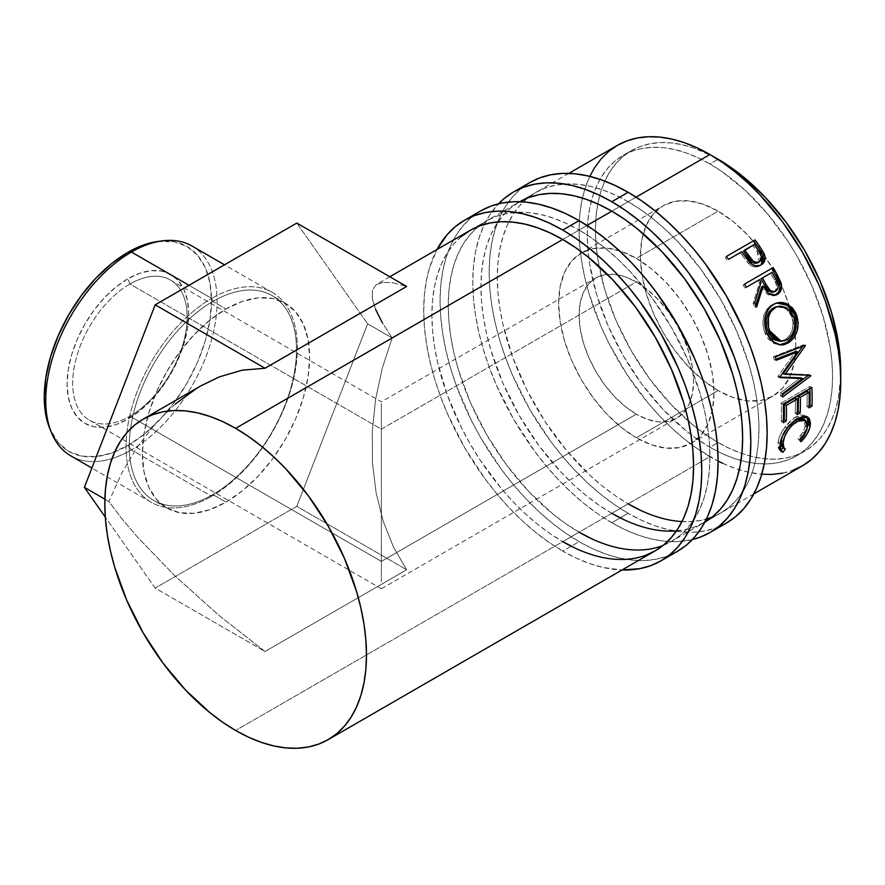 <?xml version="1.0" encoding="UTF-8"?>
<svg xmlns="http://www.w3.org/2000/svg" width="885" height="885" viewBox="0 0 885 885"><rect width="100%" height="100%" fill="white"/><g stroke="black" fill="none" stroke-linecap="round" stroke-linejoin="round"><path stroke-width="0.66" stroke-dasharray="4.42 3.32" d="M726.441 523.057L716.33 527.792L705.378 530.856L693.674 532.195L681.339 531.808L668.496 529.706L655.265 525.889L641.769 520.413L628.151 513.322A196.592 113.501 -120 0 1 499.715 340.083A196.592 113.501 -120 0 1 529.849 182.553L520.69 188.936L512.57 196.89L505.556 206.36L499.715 217.223L495.124 229.403L491.806 242.778L489.803 257.203L489.139 272.547L489.803 288.665L491.806 305.402L495.124 322.594L499.715 340.083L505.556 357.684L512.57 375.251L529.849 409.556L550.913 441.681L562.617 456.527L574.951 470.389L587.795 483.11L601.026 494.571L614.522 504.682L628.151 513.322L611.789 522.758L625.418 529.849L638.915 535.337L652.145 539.142L664.989 541.255L677.324 541.642L692.358 539.562A196.592 113.501 60 0 1 611.789 522.758L628.151 513.322A196.592 113.501 -120 0 0 717.923 527.183M611.789 513.322A185.02 106.82 60 0 1 490.921 350.272A185.02 106.82 60 0 1 519.285 202.001A185.02 106.82 60 0 1 519.794 201.714L510.656 208.019L503.012 215.509L496.408 224.414L490.921 234.647L486.595 246.107L483.476 258.685L481.595 272.259L480.964 286.707L481.595 301.885L483.476 317.638L486.595 333.811L490.921 350.272L503.012 383.371L519.285 415.651L539.109 445.896L561.721 472.911L573.812 484.88L586.268 495.677L598.968 505.18L611.789 513.322L628.151 503.875L611.789 513.322M628.151 201.725A185.02 106.82 -120 0 0 535.635 192.565A185.02 106.82 -120 0 0 507.271 340.825A185.02 106.82 -120 0 0 628.151 503.875L615.318 495.744L602.619 486.241L590.173 475.444L566.477 450.432L545.149 421.658L527.017 390.252L512.758 357.396L502.945 324.375L499.826 308.19L497.945 292.437L497.315 277.27L497.945 262.823L499.826 249.249L502.945 236.66L507.271 225.199L512.758 214.966L519.362 206.061L527.017 198.572L535.635 192.565L545.149 188.107L555.459 185.219L566.477 183.958L578.082 184.323L590.173 186.304L602.619 189.899L615.318 195.054L628.151 201.725L611.789 211.172L628.151 201.725L640.972 209.856L653.672 219.369L666.128 230.155L678.22 242.136L700.832 269.151L720.656 299.384L736.928 331.676L749.02 364.775L753.345 381.236L756.465 397.409L758.345 413.162L758.976 428.34L758.345 442.777L756.465 456.361L753.345 468.939L749.02 480.4L743.533 490.633L736.928 499.538L729.284 507.028L720.656 513.034A185.02 106.82 -120 0 0 749.02 364.775A185.02 106.82 -120 0 0 628.151 201.725M624.622 519.993L637.322 525.148L649.767 528.743L661.858 530.723L673.463 531.088L684.481 529.816L694.791 526.94L704.814 522.183A185.02 106.82 60 0 1 704.305 522.482A185.02 106.82 60 0 1 676.461 530.912M681.981 521.575A185.02 106.82 -120 0 0 706.407 519.053M712.115 517.128A185.02 106.82 -120 0 0 720.656 513.034L711.142 517.504L700.832 520.38L689.824 521.641L678.22 521.276L666.128 519.296L653.672 515.712L640.972 510.556M611.789 522.758A196.592 113.501 60 0 1 488.255 364.509A196.592 113.501 60 0 1 498.52 203.804L489.195 215.796L483.365 226.671L478.774 238.85L475.455 252.214L473.453 266.639L472.789 281.983L473.453 298.112L475.455 314.839L478.774 332.041L483.365 349.52L489.195 367.131L496.208 384.687L513.499 418.992L534.562 451.118L546.266 465.975L558.601 479.825L571.444 492.547L584.675 504.019L598.172 514.119L611.789 522.758M677.379 551.377L667.268 556.123L656.316 559.176L644.612 560.526L632.277 560.139L619.434 558.026L606.203 554.22L592.707 548.733L579.089 541.642A196.592 113.501 -120 0 1 450.653 368.403A196.592 113.501 -120 0 1 480.787 210.873L471.628 217.256L463.508 225.221L456.494 234.68L450.653 245.554L446.062 257.734L442.743 271.098L440.741 285.523L440.077 300.867L440.741 316.996L442.743 333.733L446.062 350.925L450.653 368.403L456.494 386.015L471.628 420.917L480.787 437.876L501.85 470.001L513.554 484.858L525.889 498.709L538.733 511.43L551.963 522.902L565.46 533.002L579.089 541.642L562.727 551.09L576.356 558.181L589.853 563.656L603.083 567.473L622.022 569.984A196.592 113.501 60 0 1 562.727 551.09L579.089 541.642A196.592 113.501 -120 0 0 668.861 555.514M461.594 236.339L453.95 243.829L447.345 252.734L441.858 262.967L437.533 274.427L434.413 287.017L432.533 300.59L431.902 315.038L432.533 330.205L434.413 345.958L437.533 362.142L447.345 395.164L461.594 428.019L470.223 443.982L479.736 459.437L501.054 488.199L512.658 501.242L524.75 513.212L537.206 524.009L549.906 533.511L562.727 541.642A185.02 106.82 60 0 1 441.858 378.592A185.02 106.82 60 0 1 470.223 230.332L486.573 220.896A185.02 106.82 -120 0 0 458.209 369.156A185.02 106.82 -120 0 0 579.089 532.206L562.727 541.642L579.089 532.206L566.256 524.064L553.556 514.561L529.02 491.794L506.397 464.78L486.573 434.546L470.3 402.255L458.209 369.156L453.883 352.695L450.764 336.521L448.883 320.768L448.252 305.591L448.883 291.143L450.764 277.569L453.883 264.991L458.209 253.53L463.696 243.298L470.3 234.392L477.955 226.903L486.573 220.896L496.087 216.427L506.397 213.55L517.415 212.289L529.02 212.643L541.111 214.635L553.556 218.219L566.256 223.374L579.089 230.056A185.02 106.82 -120 0 0 486.573 220.896M562.727 239.492L587.032 225.465L562.727 239.492M663.053 545.459A185.02 106.82 -120 0 0 671.593 541.366A185.02 106.82 -120 0 0 699.958 393.106A185.02 106.82 -120 0 0 579.089 230.056L591.91 238.187L604.61 247.689L617.066 258.486L629.158 270.456L651.769 297.482L671.593 327.716L687.866 359.996L699.958 393.095L704.283 409.556L707.403 425.74L709.283 441.493L709.914 456.66L709.283 471.108L707.403 484.681L704.283 497.259L699.958 508.731L694.471 518.964L687.866 527.869L680.222 535.359L671.593 541.366L662.08 545.824L651.769 548.7L640.762 549.972L629.158 549.607L617.066 547.627L604.61 544.032L591.91 538.876M562.727 551.09A196.592 113.501 60 0 1 437.002 249.515L429.712 267.17L426.393 280.545L424.391 294.97L423.727 310.314L424.391 326.432L426.393 343.17L429.712 360.361L434.303 377.851L440.133 395.451L447.146 413.018L464.437 447.323L485.5 479.449L497.204 494.295L509.539 508.156L522.382 520.878L535.613 532.339L549.109 542.45L562.727 551.09M575.56 548.324L588.26 553.479L600.705 557.063L612.796 559.043L624.401 559.409L635.419 558.147L645.729 555.271M129.929 284.019A80.944 46.739 -60 0 1 187.166 317.062A80.944 46.739 -60 0 1 129.929 416.204L127.882 419.114A85.956 49.626 120 0 0 188.66 313.832A85.956 49.626 120 0 0 127.882 278.742L129.929 284.019L381.369 429.181L381.369 561.378L129.929 416.204A80.944 46.739 120 0 0 182.808 344.873A80.944 46.739 120 0 0 170.396 280.003A80.944 46.739 120 0 0 129.929 284.019A80.944 46.739 120 0 0 77.039 355.35A80.944 46.739 120 0 0 89.451 420.209A80.944 46.739 120 0 0 129.929 416.204L381.369 561.378L381.369 408.925L381.369 429.181L636.326 281.983A80.944 46.739 -120 0 0 595.848 277.978A80.944 46.739 -120 0 0 583.447 342.838A80.944 46.739 -120 0 0 636.326 414.18L381.369 561.378L636.326 414.18L625.153 406.458L614.422 396.502L604.521 384.676L595.848 371.446L588.735 357.319L583.447 342.838L580.184 328.567L579.089 315.038L580.184 302.77L583.447 292.26L588.735 283.886L595.848 277.978L604.521 274.77L614.422 274.372L625.153 276.806L636.326 281.983L647.488 289.705L658.23 299.661L668.12 311.487L676.804 324.718L683.917 338.833L689.205 353.314L692.468 367.596L693.563 381.125L692.468 393.382L689.205 403.903L683.917 412.277L676.804 418.185L668.12 421.393L658.23 421.791L647.488 419.357L636.326 414.18A80.944 46.739 -120 0 0 676.793 418.185A80.944 46.739 -120 0 0 689.205 353.314A80.944 46.739 -120 0 0 636.326 281.983L381.369 429.181L381.369 572.993L381.369 429.181L129.929 284.019L127.882 278.742L116.023 286.939L104.618 297.515L94.109 310.071L84.905 324.109L77.349 339.11L71.729 354.487L68.267 369.653L67.105 384.024L68.267 397.033L71.729 408.206L77.349 417.101L84.905 423.373L94.109 426.78L104.618 427.201L116.023 424.612L127.882 419.114L139.741 410.917L151.136 400.341L161.645 387.785L170.86 373.747L178.416 358.746L184.036 343.369L187.487 328.202L188.66 313.832L187.487 300.823L184.036 289.649L178.416 280.755L170.86 274.483L161.645 271.075L151.136 270.655L139.741 273.244L127.882 278.742A85.956 49.626 120 0 0 67.105 384.024A85.956 49.626 120 0 0 127.882 419.114L129.929 416.204A80.944 46.739 -60 0 1 72.681 383.15A80.944 46.739 -60 0 1 129.929 284.019M49.759 428.495A118.269 68.289 120 0 0 127.882 445.498L131.422 449.901A121.168 69.948 -60 0 1 51.385 432.477M211.692 496.253L212.876 494.571A118.269 68.289 -60 0 1 129.243 446.283A118.269 68.289 -60 0 1 212.876 301.431L211.692 298.389A121.168 69.948 120 0 0 126.024 446.781A121.168 69.948 120 0 0 211.692 496.253A121.168 69.948 -60 0 1 151.114 502.249A121.168 69.948 -60 0 1 132.54 405.153A121.168 69.948 -60 0 1 211.692 298.389L189.025 285.302L211.692 298.389A121.168 69.948 -60 0 1 272.281 292.393A121.168 69.948 -60 0 1 290.844 389.477A121.168 69.948 -60 0 1 211.692 496.253L131.422 449.901L211.692 496.253A121.168 69.948 120 0 0 297.371 347.849A121.168 69.948 120 0 0 211.692 298.389L212.876 301.431A118.269 68.289 120 0 0 135.615 405.651A118.269 68.289 120 0 0 153.736 500.423A118.269 68.289 120 0 0 212.876 494.571L226.007 502.149A118.269 68.289 -60 0 1 166.867 508.001A118.269 68.289 -60 0 1 148.735 413.229A118.269 68.289 -60 0 1 226.007 309.009L212.876 301.431L226.007 309.009L242.324 301.442L258.011 297.88L272.469 298.455L285.136 303.157L295.546 311.785L303.267 324.021L308.024 339.386L309.639 357.297L308.024 377.065L303.267 397.929L295.546 419.081L285.136 439.723L272.469 459.049L258.011 476.318L242.324 490.876L226.007 502.149L209.69 509.716L194.003 513.278L179.544 512.703L166.867 508.001L156.468 499.372L148.735 487.148L143.978 471.771L142.374 453.861L143.978 434.092L148.735 413.229L156.468 392.077L166.867 371.434L179.544 352.108L194.003 334.84L209.69 320.281L226.007 309.009A118.269 68.289 -60 0 1 285.136 303.157A118.269 68.289 -60 0 1 303.267 397.929A118.269 68.289 -60 0 1 226.007 502.149L212.876 494.571A118.269 68.289 120 0 0 290.136 390.351A118.269 68.289 120 0 0 272.016 295.568A118.269 68.289 120 0 0 212.876 301.431A118.269 68.289 -60 0 1 296.508 349.719A118.269 68.289 -60 0 1 212.876 494.571L211.692 496.253M381.369 403.604L381.369 417.554L381.369 403.604M70.844 455.908A121.168 69.948 120 0 0 131.422 449.901A121.168 69.948 120 0 0 210.575 343.137A121.168 69.948 120 0 0 192.001 246.041M636.326 437.776A109.862 63.432 60 0 1 564.553 340.968A109.862 63.432 60 0 1 581.401 252.944A109.862 63.432 60 0 1 636.326 258.376L718.1 211.172A109.862 63.432 -120 0 0 663.164 205.729A109.862 63.432 -120 0 0 646.327 293.765A109.862 63.432 -120 0 0 718.1 390.573L636.326 437.776L718.1 390.573L702.944 380.096L688.364 366.578L674.934 350.537L663.164 332.583L653.506 313.412L646.327 293.765L641.902 274.383L640.408 256.019L641.902 239.381L646.327 225.111L653.506 213.75L663.164 205.729L674.934 201.371L688.364 200.84L702.944 204.147L718.1 211.172L733.245 221.648L747.825 235.167L761.255 251.207L773.025 269.162L782.683 288.322L788.922 304.905A109.862 63.432 -120 0 0 764.928 256.351A109.862 63.432 -120 0 0 718.1 211.172L636.326 258.376A109.862 63.432 60 0 1 708.089 355.195A109.862 63.432 60 0 1 691.251 443.219A109.862 63.432 60 0 1 636.326 437.776L651.482 444.801L666.051 448.12L679.481 447.578L691.251 443.219L700.909 435.21L708.089 423.838L712.514 409.567L714.007 392.929L712.514 374.565L708.089 355.195L700.909 335.537L691.251 316.365L679.481 298.411L666.051 282.37L651.482 268.852L636.326 258.376L621.17 251.351L606.601 248.043L593.171 248.585L581.39 252.944L571.732 260.953L564.553 272.315L560.139 286.596L558.645 303.234L560.139 321.598L564.553 340.968L571.732 360.626L581.39 379.798L593.171 397.741L606.601 413.793L621.17 427.311L636.326 437.776M717.857 159.377L709.914 163.957A173.46 100.149 60 0 1 823.238 316.819A173.46 100.149 60 0 1 796.644 455.819A173.46 100.149 60 0 1 709.914 447.224L718.1 442.5A173.46 100.149 -120 0 0 804.819 451.096A173.46 100.149 -120 0 0 840.684 376.291L838.394 397.951L835.473 409.755L831.413 420.497L826.269 430.088L820.074 438.44L812.906 445.465L804.83 451.096L795.903 455.277L786.234 457.976L775.913 459.16L765.038 458.817L753.699 456.959L742.028 453.596L730.114 448.761L718.1 442.5L709.914 447.224A173.46 100.149 60 0 1 596.601 294.362A173.46 100.149 60 0 1 623.184 155.373A173.46 100.149 60 0 1 709.914 163.957L717.857 159.377M636.094 197.134L611.789 211.172L636.094 197.134M617.409 145.35A185.02 106.82 -120 0 0 589.045 293.621A185.02 106.82 -120 0 0 709.914 456.66L235.653 730.479L709.914 456.66A185.02 106.82 -120 0 0 802.429 465.831M393.416 282.879L406.658 286.474L393.416 282.879L383.15 282.293L393.416 282.879M376.114 284.738L383.15 282.293L376.114 284.738L372.463 290.136L376.114 284.738M372.275 298.389L372.463 290.136L372.275 298.389L375.561 309.285L372.275 298.389M200.641 385.971L175.462 403.881L155.506 423.528L137.496 446.726L121.842 472.922L108.91 501.507L121.842 518.643L137.496 537.129L175.462 576.389L219.303 615.728L265.024 651.504L406.658 569.741L393.416 546.974L383.15 521.121L376.114 492.801L372.463 462.656L372.275 431.371L375.561 399.677L382.243 368.304L392.166 337.97L382.243 322.583L375.561 309.285M631.37 150.649A173.46 100.149 -120 0 1 714.073 156.999L694.161 148.149L682.49 144.786L671.151 142.916L660.276 142.585L649.955 143.768L640.286 146.468L631.359 150.649L623.283 156.28L616.115 163.305L609.92 171.657L604.776 181.248L600.716 191.99L597.795 203.782L596.025 216.515L595.439 230.056L596.025 244.282L597.795 259.051L604.776 289.649L616.115 320.68L631.359 350.947L649.955 379.289L671.151 404.622L694.161 425.962L706.075 434.878L718.1 442.5A173.46 100.149 -120 0 1 604.776 289.649A173.46 100.149 -120 0 1 631.37 150.649L623.184 155.373L632.1 151.18L641.769 148.492L652.101 147.308L662.976 147.64L674.315 149.499L685.986 152.873L697.9 157.707L709.914 163.957L721.939 171.579L745.524 190.618L767.737 214.07L787.727 241.03L796.644 255.522L811.899 285.789L823.238 316.819L830.218 347.418L831.977 362.186L832.575 376.402L831.977 389.953L830.218 402.675L827.287 414.468L823.238 425.22L818.094 434.812L811.899 443.153L804.731 450.177L796.644 455.808L787.727 460.001L778.059 462.7L767.737 463.884L756.852 463.541L745.524 461.682L733.842 458.319L721.939 453.485L709.914 447.224L697.9 439.602L685.986 430.685L662.976 409.346L641.769 384.013L623.184 355.67L607.929 325.392L596.601 294.373L589.62 263.774L587.85 249.006L587.264 234.779L587.85 221.239L589.62 208.506L592.541 196.713L596.601 185.972L601.745 176.369L607.929 168.028L615.108 161.004L623.184 155.373M788.922 304.916L794.288 327.361L795.781 345.725L794.288 362.363L789.862 376.634L782.683 387.995L773.025 396.015L761.255 400.374L747.825 400.905L733.245 397.597L718.1 390.573A109.862 63.432 -120 0 0 773.025 396.015A109.862 63.432 -120 0 0 789.575 307.018A109.862 63.432 -120 0 0 788.922 304.916M589.797 176.369L584.719 189.456L581.6 202.034L579.719 215.608L579.089 230.056L579.719 245.233L581.6 260.975L584.719 277.16L589.045 293.621L601.136 326.72L608.78 343.037L626.923 374.455L648.24 403.217L659.845 416.26L671.936 428.229L684.393 439.026L697.092 448.529L718.089 461.096M722.746 463.342L735.446 468.497L747.891 472.092L761.764 474.227M782.606 473.165L792.916 470.289M803.337 418.837L805.273 421.68L804.908 427.555L802.839 432.378L798.049 438.86L801.091 441.77L799.144 439.945L805.14 432.179L807.264 427.732L799.144 439.945L798.049 438.86L800.018 440.641L798.049 438.86C802.02 434.502 804.421 430.221 805.273 426.039L807.275 427.665L805.273 426.039L803.503 418.948M795.692 419.556L795.04 419.921C787.462 425.265 782.794 432.024 781.024 440.199L782.672 434.845L785.825 429.026L790.128 423.705L796.257 419.269M780.227 450.211L779.043 449.525L778.081 441.914L780.083 443.54L778.081 441.914C778.877 437.223 781.156 432.201 784.918 426.835L786.942 428.274L784.918 426.835L795.471 417.045L797.507 418.417L795.471 417.045L806.102 415.961L806.987 416.747L805.726 415.707L801.213 414.877L798.425 415.607L792.694 418.859L786.101 425.298L780.382 434.646L778.258 441.073L778.015 447.854L780.504 450.288M809.089 405.319L806.943 406.558L808.978 407.874L806.943 406.558L809.089 405.319M807.009 391.181A182.133 105.16 60 0 1 806.943 406.558A182.133 105.16 60 0 0 807.009 391.181M797.352 412.1L795.195 413.339L797.241 414.656L795.195 413.339L797.352 412.1M795.272 397.951A182.133 105.16 60 0 1 795.195 413.339A182.133 105.16 60 0 0 795.272 397.951M783.402 420.143L781.256 421.393L783.291 422.698L781.256 421.393L783.402 420.143M783.225 404.025L781.189 403.007A182.133 105.16 60 0 1 781.256 421.393A182.133 105.16 60 0 0 781.189 403.007L809.808 386.479L811.844 387.508L809.808 386.479A182.133 105.16 60 0 1 809.908 388.626A182.133 105.16 -120 0 0 809.808 386.479L781.189 403.007L783.225 404.025M779.917 376.922L777.926 376.313L795.792 351.456L777.926 376.313A182.133 105.16 60 0 1 778.059 377.032L780.05 377.641L778.059 377.032A182.133 105.16 60 0 0 777.926 376.313L779.917 376.922M782.395 393.836L780.371 392.984L800.582 377.784L780.371 392.984A182.133 105.16 60 0 1 780.67 396.071L782.705 396.978L780.67 396.071L782.484 394.71L780.67 396.071A182.133 105.16 60 0 0 780.371 392.984L782.395 393.836M809.653 375.328L808.425 375.284L809.653 375.328M810.793 375.373L808.768 374.532A182.133 105.16 60 0 1 808.824 374.986A182.133 105.16 -120 0 0 808.768 374.532L810.793 375.373M783.125 373.691L808.768 374.532L783.125 373.691M805.35 345.747L803.414 345.371L802.828 346.223L803.414 345.371L805.35 345.747M805.239 345.272L803.303 344.918A182.133 105.16 60 0 1 803.414 345.371A182.133 105.16 -120 0 0 803.303 344.918L805.239 345.272M775.36 356.954L773.435 356.677L803.303 344.918L773.435 356.677A182.133 105.16 60 0 1 774.298 359.93L776.233 360.272L774.298 359.93L775.968 359.277L774.298 359.93A182.133 105.16 60 0 0 773.435 356.677L775.36 356.954M779.397 344.818L778.402 344.785L764.762 332.472L766.554 332.373L764.762 332.472C760.945 320.392 763.279 311.166 771.786 304.794L776.61 303.013L770.348 305.723L766.653 309.507L763.644 316.487L762.97 324.541L763.6 328.601L765.525 334.32L768.49 339.187L773.833 343.457L779.995 344.807M779.862 302.814L778.169 302.825M779.519 341.145L785.205 339.574L780.105 341.145M786.4 338.811L785.205 339.574L787.086 339.718L785.205 339.574C792.473 334.264 794.697 326.631 791.865 316.675L793.148 323.202L792.363 329.873L789.564 335.669L786.4 338.811M775.769 306.896L780.039 306.487L783.911 307.582L788.623 311.21L791.865 316.675L793.657 316.565L791.865 316.675L786.013 308.832L776.742 306.652M766.189 320.879L766.675 317.615M774.906 295.336L774.109 295.645L761.631 286.828L765.027 292.083L767.66 294.539L771.797 295.955L775.78 294.904M755.79 305.181L755.027 307.471L756.653 306.973L755.027 307.471L755.79 305.181M754.695 302.958L753.102 303.511A182.133 105.16 60 0 1 755.027 307.471A182.133 105.16 60 0 0 753.102 303.511L759.518 282.957L761 282.193L759.518 282.957L753.102 303.511L754.695 302.958M758.091 280.423A182.133 105.16 60 0 1 759.518 282.957A182.133 105.16 60 0 0 758.091 280.423M746.332 287.216L744.882 288.045L746.332 287.216M744.539 284.096L743.101 284.948A182.133 105.16 60 0 1 744.882 288.045A182.133 105.16 60 0 0 743.101 284.948L744.539 284.107M771.72 268.42L773.158 267.569L771.72 268.42M774.817 291.287L774.22 291.707C777.395 288.521 777.384 284.539 774.176 279.748A182.133 105.16 60 0 0 770.569 273.222A182.133 105.16 60 0 1 774.176 279.748L776.311 284.527L776.61 287.913L774.817 291.287L771.366 292.249M774.22 291.707L773.424 292.072M774.176 279.748L775.691 279.052L774.176 279.748M761.2 264.892L759.839 265.854C755.945 267.923 752.106 267.093 748.312 263.354L749.617 262.281L748.312 263.354L742.194 255.267L743.4 254.061L742.194 255.267L747.349 262.259L751 265.533L754.042 266.816L757.106 266.894L760.436 265.478L762.837 262.867M741.741 251.716L740.557 252.955A182.133 105.16 60 0 1 742.194 255.267A182.133 105.16 60 0 0 740.557 252.955L728.532 259.349L741.741 251.716M726.43 256.429L725.28 257.712A182.133 105.16 60 0 1 727.348 260.588A182.133 105.16 60 0 0 725.28 257.712L726.43 256.429M758.478 262.458L759.031 261.938L757.173 251.694A182.133 105.16 60 0 0 753.035 245.753L743.489 251.263L753.035 245.753A182.133 105.16 60 0 1 757.173 251.694L760.149 257.69L759.795 260.71L757.936 262.834M757.173 251.694L758.423 250.543L757.173 251.694M175.462 403.881L155.506 423.528L137.496 446.726L121.842 472.922L108.91 501.507L104.884 499.184L108.91 501.507L121.842 518.643L137.496 537.129L175.462 576.389L219.303 615.728L265.024 651.504L155.185 588.094L105.304 517.117L155.185 588.094L265.024 651.504L406.658 569.741L296.818 506.331L155.185 588.094L296.818 506.331L406.658 569.741L393.416 546.974L383.15 521.121L376.114 492.801L372.463 462.656L372.275 431.371L375.561 399.677L382.243 368.304L392.166 337.97L367.64 323.81L296.818 506.331L367.64 323.81L392.166 337.97L382.243 322.583M200.408 386.103L196.89 388.205M296.818 223.064L367.64 323.81L296.818 223.064M157.895 241.461L174.345 241.804L187.012 246.506L197.421 255.134L205.143 267.37L209.9 282.735L211.515 300.646L209.9 320.414L205.143 341.278L197.421 362.43L187.012 383.072L174.345 402.398L159.886 419.667L144.2 434.225L127.882 445.498L111.565 453.065L95.879 456.627L81.42 456.052L68.742 451.35L58.344 442.721L49.825 428.65M381.369 581.633L381.369 561.367L381.369 581.633M89.451 420.209L381.369 588.746L381.369 586.954L381.369 588.746L676.793 418.185M161.988 240.908A121.168 69.948 -60 0 1 215.674 320.281A121.168 69.948 -60 0 1 131.422 449.901L127.882 445.498A118.269 68.289 120 0 0 210.121 318.965A118.269 68.289 120 0 0 157.718 241.483M519.285 202.001L535.635 192.565M704.305 522.482L720.656 513.034M753.876 493.863L671.593 541.366M170.396 280.003L381.369 401.812L595.848 277.978M151.114 502.249L91.863 468.043M166.867 508.001L153.736 500.423M581.401 252.944L663.164 205.729M804.819 451.096L796.644 455.819M568.856 173.383L470.223 230.332M389.809 276.751L377.076 284.107M779.043 449.525L781.057 451.35M806.102 415.961L808.06 417.366M778.402 344.785L780.371 344.951M775.791 303.179L777.406 302.792M774.109 295.645L775.747 295.136M760.58 265.378L761.941 264.427M691.251 443.219L773.025 396.015M285.136 303.157L272.016 295.568M272.281 292.393L224.513 264.814"/><path stroke-width="1.33" d="M717.923 527.183A196.592 113.501 -120 0 0 726.441 523.057A196.592 113.501 -120 0 0 756.575 365.527A196.592 113.501 -120 0 0 628.151 192.288L611.789 201.725A196.592 113.501 60 0 1 740.225 374.963A196.592 113.501 60 0 1 710.091 532.493A196.592 113.501 60 0 1 692.358 539.562L699.98 537.239L710.091 532.493L719.251 526.11L727.37 518.156L734.384 508.687L740.225 497.812L744.816 485.644L748.135 472.269L750.137 457.844L750.801 442.5L750.137 426.382L748.135 409.644L744.816 392.453L740.225 374.963L734.384 357.352L719.251 322.45L710.091 305.491L689.028 273.365L677.324 258.52L664.989 244.658L652.145 231.936L638.915 220.465L625.418 210.364L611.789 201.725L628.151 192.288L614.522 185.197L601.026 179.71L587.795 175.905L574.951 173.792L562.617 173.405L550.913 174.754L539.961 177.808L529.849 182.553L513.499 191.99A196.592 113.501 60 0 1 611.789 201.725L598.172 194.634L584.675 189.158L571.444 185.341L558.601 183.239L546.266 182.852L534.562 184.191L523.61 187.255L513.499 191.99A196.592 113.501 60 0 0 498.52 203.804L504.339 198.373L513.499 191.99M519.794 201.714A185.02 106.82 60 0 1 611.789 211.172A185.02 106.82 60 0 1 732.526 373.747A185.02 106.82 60 0 1 704.814 522.183M676.461 530.912A185.02 106.82 60 0 1 611.789 513.322L624.622 519.993M640.972 510.556L628.151 503.875A185.02 106.82 -120 0 0 681.981 521.575M706.407 519.053A185.02 106.82 -120 0 0 712.115 517.128L711.142 517.504M710.091 532.493L726.441 523.057L735.601 516.674L743.732 508.709L750.745 499.251L756.575 488.376L761.166 476.196L764.485 462.833L766.487 448.407L767.162 433.053L766.487 416.935L764.485 400.197L761.166 383.006L756.575 365.527L750.745 347.916L743.732 330.359L726.441 296.055L705.378 263.929L693.674 249.072L681.339 235.222L668.496 222.5L655.265 211.028L641.769 200.928L628.151 192.288A196.592 113.501 -120 0 0 529.849 182.553M704.305 522.482L712.923 516.475L720.578 508.986L727.182 500.08L732.669 489.847L736.995 478.376L740.114 465.798L741.995 452.224L742.626 437.776L741.995 422.61L740.114 406.857L736.995 390.672L732.669 374.211L720.578 341.112L704.305 308.832L684.481 278.598L661.858 251.572L637.322 228.806L624.622 219.303L611.789 211.172L598.968 204.49L586.268 199.335L573.812 195.751L561.721 193.76L550.116 193.406L539.109 194.667L528.799 197.543L519.285 202.012M668.861 555.514A196.592 113.501 -120 0 0 677.379 551.377A196.592 113.501 -120 0 0 707.513 393.847A196.592 113.501 -120 0 0 579.089 220.608L562.727 230.056A196.592 113.501 60 0 1 691.163 403.294A196.592 113.501 60 0 1 661.029 560.824A196.592 113.501 60 0 1 622.022 569.984L639.966 568.624L650.917 565.559L661.029 560.824L670.188 554.441L678.308 546.476L685.322 537.018L691.163 526.144L695.754 513.964L699.073 500.6L701.075 486.175L701.739 470.831L701.075 454.702L699.073 437.964L695.754 420.773L691.163 403.294L685.322 385.683L678.308 368.127L661.029 333.822L639.966 301.697L628.261 286.84L615.927 272.989L603.083 260.267L589.853 248.796L576.356 238.696L562.727 230.056L579.089 220.608L565.46 213.517L551.963 208.041L538.733 204.225L525.889 202.123L513.554 201.736L501.85 203.074L490.898 206.139L480.787 210.873L464.437 220.321A196.592 113.501 60 0 1 562.727 230.056L549.109 222.965L535.613 217.478L522.382 213.672L509.539 211.559L497.204 211.172L485.5 212.522L474.548 215.575L464.437 220.321A196.592 113.501 60 0 0 437.002 249.515L447.146 234.658L455.277 226.704L464.437 220.321M645.729 555.271L655.243 550.802L663.861 544.795L671.516 537.306L678.12 528.4L683.607 518.167L687.933 506.707L691.052 494.129L692.933 480.544L693.563 466.107L692.933 450.93L691.052 435.177L687.933 419.003L683.607 402.542L671.516 369.443L655.243 337.152L635.419 306.918L612.796 279.903L588.26 257.137L575.56 247.623L562.727 239.492L549.906 232.821L537.206 227.666L524.75 224.071L512.658 222.091L501.054 221.726L490.047 222.987L479.736 225.874L470.223 230.332A185.02 106.82 60 0 1 562.727 239.492A185.02 106.82 60 0 1 683.607 402.542A185.02 106.82 60 0 1 655.243 550.802A185.02 106.82 60 0 1 562.727 541.642L575.56 548.324M591.91 538.876L579.089 532.206A185.02 106.82 -120 0 0 663.053 545.459L662.08 545.824M661.029 560.824L677.379 551.377L686.539 544.994L694.67 537.04L701.683 527.571L707.513 516.696L712.104 504.527L715.423 491.153L717.425 476.727L718.1 461.384L717.425 445.266L715.423 428.528L712.104 411.337L707.513 393.847L701.683 376.236L694.67 358.679L677.379 324.375L656.316 292.249L644.612 277.403L632.277 263.542L619.434 250.82L606.203 239.359L592.707 229.248L579.089 220.608A196.592 113.501 -120 0 0 480.787 210.873M389.809 276.751L470.223 230.332L461.594 236.339M224.513 264.814L192.001 246.041A121.168 69.948 120 0 0 131.422 252.048L189.025 285.302L131.422 252.048L127.882 252.358A118.269 68.289 120 0 0 49.759 428.495L51.385 432.477A121.168 69.948 -60 0 1 131.422 252.048A121.168 69.948 120 0 0 52.27 358.812A121.168 69.948 120 0 0 70.844 455.908L91.863 468.043M718.1 159.245L714.073 156.999A173.46 100.149 -120 0 1 718.1 159.245A173.46 100.149 -120 0 1 840.684 376.291L840.164 357.463L838.394 342.694L831.413 312.095L820.074 281.065L804.83 250.798L786.234 222.456L765.038 197.123L742.028 175.772L730.114 166.867L718.1 159.245M792.916 470.289L802.429 465.831A185.02 106.82 -120 0 0 830.794 317.56A185.02 106.82 -120 0 0 709.914 154.521L636.094 197.134L709.914 154.521A185.02 106.82 -120 0 0 617.409 145.35L608.78 151.357L601.136 158.857L594.532 167.763L589.797 176.369M611.789 211.172L587.032 225.465L611.789 211.172M562.727 239.492L235.653 428.34A185.02 106.82 60 0 1 356.522 591.379A185.02 106.82 60 0 1 328.158 739.65A185.02 106.82 60 0 1 235.653 730.479A185.02 106.82 60 0 1 114.773 567.44A185.02 106.82 60 0 1 143.138 419.169A185.02 106.82 60 0 1 235.653 428.34L562.727 239.492M762.029 264.062L763.7 260.002L763.003 255.234L761.2 264.892C764.883 262.602 765.912 259.028 764.308 254.172L763.003 255.234L758.39 247.501A182.133 105.16 -120 0 0 753.898 241.196A182.133 105.16 60 0 1 758.39 247.501L759.618 246.318L758.39 247.501L763.003 255.234L764.308 254.172L759.618 246.318A185.02 106.82 -120 0 0 755.049 239.912L726.43 256.429L755.049 239.912A185.02 106.82 60 0 1 759.618 246.318L763.866 253.176L765.06 257.402L764.197 261.894L760.536 265.246L755.392 265.821L752.327 264.515L748.732 261.296L743.4 254.061A185.02 106.82 -120 0 0 741.741 251.716L728.532 259.349A185.02 106.82 -120 0 0 726.43 256.429A185.02 106.82 -120 0 1 728.532 259.349L741.741 251.716A185.02 106.82 -120 0 1 743.4 254.061L749.617 262.281C753.478 266.097 757.339 266.96 761.211 264.892L761.963 264.405M774.84 295.369L778.9 291.74L780.017 286.972L779.032 282.271L775.647 275.357A182.133 105.16 -120 0 0 771.72 268.42L773.158 267.569A185.02 106.82 60 0 1 777.141 274.615L781.278 283.786L781.599 286.397L780.515 291.22L777.395 294.406L773.413 295.446L769.253 293.975L767.417 292.404L763.158 286.132L756.653 306.973A185.02 106.82 -120 0 0 754.695 302.958L761 282.193A185.02 106.82 -120 0 0 759.551 279.616L746.343 287.238A185.02 106.82 -120 0 0 744.539 284.096L771.72 268.42A182.133 105.16 60 0 1 775.647 275.357L779.486 283.543L781.046 282.934L777.141 274.615L775.647 275.357L777.141 274.615A185.02 106.82 -120 0 0 773.158 267.569L744.539 284.096A185.02 106.82 -120 0 1 746.343 287.238L759.551 279.616A185.02 106.82 -120 0 1 761 282.193L754.695 302.958A185.02 106.82 -120 0 1 756.653 306.973L763.158 286.132L768.423 293.344L775.736 295.136L777.395 294.406C781.134 291.973 782.351 288.145 781.046 282.934L779.486 283.543C780.747 288.709 779.519 292.492 775.78 294.904L774.906 295.336M795.748 312.848L798.204 322.848L797.075 331.134L793.491 338.258L789.542 342.086L785.028 344.398L781.864 344.984L775.68 343.557L770.315 339.198L767.328 334.242L765.359 328.435L764.717 324.319L765.348 316.166L768.324 309.13L770.669 306.42L774.961 303.61L779.851 302.438L783.236 302.648L786.577 303.644L792.484 307.958L795.748 312.848M802.606 378.592L780.05 377.641A185.02 106.82 -120 0 0 779.917 376.922L797.739 351.854L776.233 360.272A185.02 106.82 -120 0 0 775.36 356.954L805.239 345.272A185.02 106.82 60 0 1 805.35 345.747L785.117 374.289L810.793 375.373A185.02 106.82 60 0 1 810.848 375.826L782.705 396.978A185.02 106.82 -120 0 0 782.395 393.836L802.606 378.592L800.582 377.784L779.95 377.11L800.582 377.784L802.606 378.592L782.395 393.836A185.02 106.82 -120 0 1 782.705 396.978L810.848 375.826L808.824 374.986L810.848 375.826A185.02 106.82 -120 0 0 810.793 375.373L783.125 373.691L785.117 374.289L805.35 345.747L803.414 345.371L783.125 373.691L803.414 345.371L805.35 345.747A185.02 106.82 -120 0 0 805.239 345.272L775.36 356.954A185.02 106.82 -120 0 1 776.233 360.272L797.739 351.854L779.917 376.922A185.02 106.82 -120 0 1 780.05 377.641L802.606 378.592M783.225 404.025L811.844 387.508A185.02 106.82 60 0 1 811.921 406.182L808.978 407.874A185.02 106.82 -120 0 0 809.056 392.243L800.25 397.332A185.02 106.82 60 0 1 800.173 412.952L797.241 414.656A185.02 106.82 -120 0 0 797.308 399.024L786.3 405.374A185.02 106.82 60 0 1 786.234 421.006L783.291 422.698A185.02 106.82 -120 0 0 783.225 404.025A185.02 106.82 -120 0 1 783.291 422.698L786.234 421.006A185.02 106.82 -120 0 0 786.3 405.374L797.308 399.024L795.272 397.951L784.265 404.312L786.3 405.374L784.265 404.312A182.133 105.16 60 0 1 784.187 419.689L786.234 421.006L784.187 419.689L783.402 420.143L784.187 419.689A182.133 105.16 -120 0 0 784.265 404.312L795.272 397.951L797.308 399.024A185.02 106.82 -120 0 1 797.241 414.656L800.173 412.952A185.02 106.82 -120 0 0 800.25 397.332L809.056 392.243L807.009 391.181L798.204 396.259L800.25 397.332L798.204 396.259A182.133 105.16 60 0 1 798.137 411.647L800.173 412.952L798.137 411.647L797.352 412.1L798.137 411.647A182.133 105.16 -120 0 0 798.204 396.259L807.009 391.181L809.056 392.243A185.02 106.82 -120 0 1 808.978 407.874L811.921 406.182L809.875 404.865L809.089 405.319L809.875 404.865L811.921 406.182A185.02 106.82 -120 0 0 811.844 387.508L783.225 404.025M801.965 440.841L801.091 441.77L800.018 440.641L806.368 430.796L807.463 426.448L807.286 423.229L805.361 420.32L803.735 419.645L799.476 420.176L792.163 425.132L787.849 430.508L784.696 436.394L782.694 444.58L782.971 446.77L785.338 449.115L782.993 452.213L781.953 451.925L779.984 449.591L779.663 446.925L782.395 436.172L788.126 426.714L796.124 419.269L803.248 416.282L807.751 417.156L809.288 418.594L810.505 423.229L809.72 427.997L807.12 433.927L801.965 440.841M200.408 386.103L219.303 376.888L242.191 370.184L265.024 368.248L155.185 304.838L84.374 487.347L105.304 517.117L84.374 487.347L104.884 499.184L84.374 487.347L155.185 304.838L296.818 223.064L406.658 286.474L265.024 368.248L155.185 304.838L296.818 223.064L406.658 286.474L265.024 368.248L242.191 370.184L219.303 376.888L200.641 385.971L143.138 419.169L152.651 414.711L162.962 411.835L173.98 410.563L185.584 410.928L197.676 412.908L210.121 416.503L222.821 421.658L235.653 428.34L248.475 436.471L261.175 445.974L273.631 456.771L285.722 468.74L308.334 495.766L328.158 526L344.431 558.28L356.522 591.379L360.848 607.84L363.967 624.025L365.848 639.767L366.478 654.944L365.848 669.392L363.967 682.966L360.848 695.544L356.522 707.004L351.035 717.237L344.431 726.142L336.787 733.643L328.158 739.65L318.644 744.108L308.334 746.984L297.327 748.245L285.722 747.891L273.631 745.9L261.175 742.316L248.475 737.161L235.653 730.479L222.821 722.348L210.121 712.845L185.584 690.079L162.962 663.053L143.138 632.819L126.865 600.539L114.773 567.44L110.448 550.979L107.328 534.794L105.448 519.041L104.817 503.875L105.448 489.427L107.328 475.853L110.448 463.275L114.773 451.815L120.26 441.582L126.865 432.665L134.52 425.176L143.138 419.169M753.876 493.863L802.429 465.831L811.047 459.824L818.702 452.335L825.307 443.418L830.794 433.185L835.119 421.725L838.239 409.147L840.119 395.573L840.75 381.125L840.119 365.959L838.239 350.206L835.119 334.021L825.307 300.988L818.702 284.461L802.429 252.181L782.606 221.947L759.983 194.921L747.891 182.952L735.446 172.155L722.746 162.652L709.914 154.521L697.092 147.839L684.393 142.684L671.936 139.1L659.845 137.109L648.24 136.755L637.233 138.016L626.923 140.892L617.409 145.35L568.856 173.383M718.089 461.096L722.746 463.342M761.764 474.227L771.587 474.437L782.606 473.165M807.275 427.665C806.401 431.935 803.978 436.261 800.018 440.641L801.091 441.77C806.08 436.526 809.111 431.316 810.173 426.139L808.071 417.377L797.507 418.417L786.942 428.274C783.181 433.716 780.891 438.805 780.083 443.54L781.057 451.35L782.993 452.213L785.338 449.115L783.977 448.374L783.026 441.836C784.807 433.55 789.486 426.714 797.075 421.337L805.472 420.397L807.275 427.665M805.472 420.397L803.503 418.948L795.692 419.556M795.04 419.921L797.075 421.337L795.04 419.921L797.451 418.76L801.71 418.185L803.337 418.837M781.234 439.214L781.024 440.199L783.026 441.836L781.024 440.199L781.964 446.571L783.977 448.374M779.995 450.122L781.046 450.399L783.38 447.334L781.046 450.399L782.993 452.213L780.227 450.211M806.987 416.747L808.171 424.501L810.173 426.139L808.171 424.501L807.264 427.732M781.909 446.527L780.703 442.898L781.3 438.938M807.065 428.24L808.492 421.647L806.821 416.57M809.908 388.626A182.133 105.16 60 0 1 809.875 404.865A182.133 105.16 -120 0 0 809.908 388.626M795.792 351.456L797.739 351.854L795.792 351.456L775.968 359.277L795.792 351.456M808.425 375.284L782.484 394.71L808.425 375.284M788.081 343.026L786.19 342.827L779.397 344.818L786.19 342.827L788.081 343.026C797.219 336.588 800.029 327.151 796.533 314.706L788.557 304.683L777.406 302.792L773.446 304.385C764.961 310.779 762.66 320.105 766.554 332.373L772.14 341.134L780.36 344.951L788.081 343.026M776.61 303.013L787.296 305.259L794.741 314.817L796.533 314.706L794.741 314.817C798.181 327.074 795.327 336.411 786.19 342.827L791.61 338.081L795.206 331.023L796.378 322.848L795.88 318.733L793.967 312.98L790.747 308.179L784.873 303.975L781.555 303.002L776.61 303.013M779.519 341.145L775.017 339.951L772.727 338.347L768.988 333.601L766.698 327.494L766.189 320.801M777.107 306.586L778.479 306.431M766.675 317.615L769.065 311.885L772.074 308.776L775.769 306.896M778.369 306.321L773.247 308.013C766.366 313.246 764.507 320.79 767.649 330.647L769.441 330.548C766.233 320.558 768.069 312.925 774.928 307.659L778.369 306.321L787.34 308.29L793.657 316.565C796.533 326.676 794.343 334.397 787.086 339.718L781.09 341.256L769.441 330.548L767.649 330.647L779.143 341.134L781.09 341.256M761.631 286.828L763.158 286.132L761.631 286.828L755.79 305.181L761.631 286.828M774.817 291.287L774.231 291.696C769.961 292.791 766.72 290.601 764.507 285.125L761.023 278.72L770.569 273.222L761.023 278.72L764.507 285.125L766.034 284.428L764.507 285.125L767.317 289.638L771.366 292.249M772.848 292.216L773.556 292.017M775.813 291.154C771.521 292.194 768.257 289.948 766.034 284.428L770.072 290.28L772.959 291.685L775.813 291.154L777.749 288.897L778.236 285.623L775.691 279.052C778.944 283.886 778.988 287.924 775.813 291.154L774.983 291.53M766.034 284.428L762.494 277.923L761.023 278.72L772.03 272.414L762.494 277.923L766.034 284.428M775.691 279.052A185.02 106.82 -120 0 0 772.03 272.414A185.02 106.82 -120 0 1 775.691 279.052M758.511 262.425L755.027 263.442L751.962 262.27L743.489 251.263L747.394 256.982C750.093 262.06 753.611 264.007 757.936 262.834L759.275 261.816C754.916 262.956 751.376 260.953 748.644 255.831L747.394 256.982L748.644 255.831L744.683 250.024L743.489 251.263L754.219 244.514L744.683 250.024L753.268 261.208L756.354 262.414L759.275 261.816L757.936 262.834L759.806 261.451M759.85 261.418L761.122 259.692L761.454 256.628L758.423 250.543A185.02 106.82 -120 0 0 754.219 244.514A185.02 106.82 -120 0 1 758.423 250.543C762.073 254.968 762.35 258.719 759.275 261.816L759.85 261.418L759.275 261.816M776.167 307.029L770.769 311.542L768.401 317.339L768.468 327.35L770.802 333.545L774.574 338.38L779.375 340.99L784.575 340.825L788.269 338.955L791.433 335.791L794.21 329.939L794.973 323.191L794.188 318.158L790.382 311L785.637 307.305L780.172 306.099L776.167 307.029M196.89 388.205L175.462 403.881M382.243 322.583L375.561 309.285M49.825 428.65L45.854 415.12L44.25 397.21L45.854 377.441L50.611 356.578L58.344 335.426L68.742 314.783L81.42 295.457L95.879 278.189L111.565 263.63L127.882 252.358L144.2 244.791L157.895 241.461M131.422 252.048A121.168 69.948 -60 0 1 161.988 240.908L157.718 241.483A118.269 68.289 120 0 0 127.882 252.358L131.422 252.048M655.243 550.802L328.158 739.65M775.028 291.508L773.424 292.072"/></g></svg>
